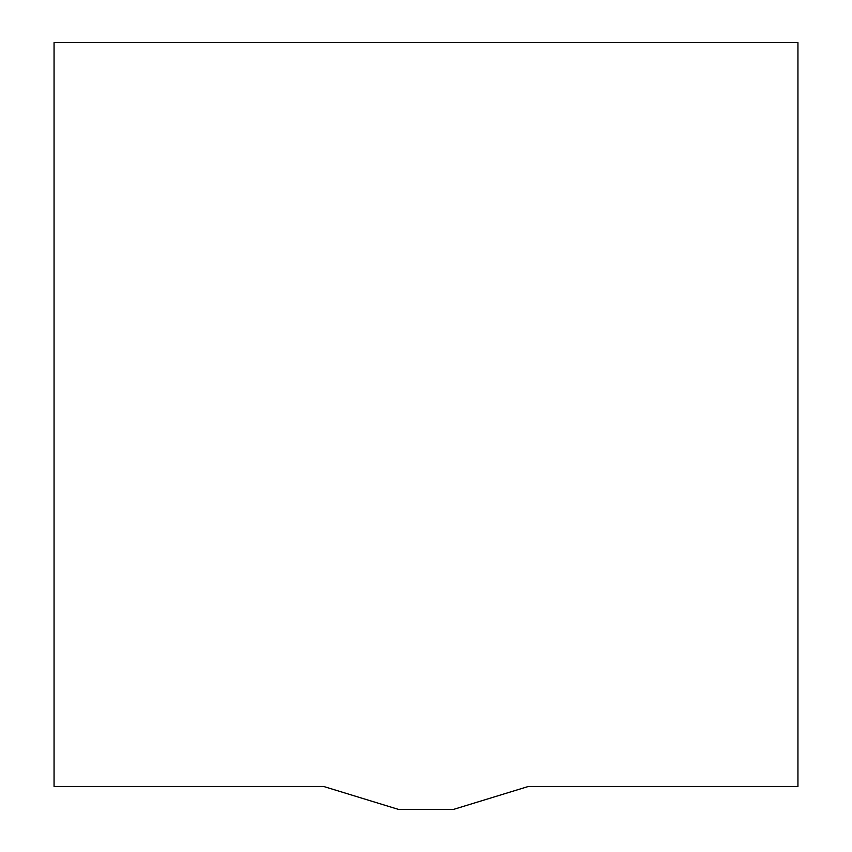 <?xml version="1.0" encoding="UTF-8"?>
<svg xmlns="http://www.w3.org/2000/svg" width="852" height="852" viewBox="0 0 852 852"><rect width="100%" height="100%" fill="white"/><g stroke="black" fill="none" stroke-linecap="round" stroke-linejoin="round"><path stroke-width="1.28" d="M797.941 786.481L528.336 786.481L453.541 809.4L398.459 809.4L323.664 786.481L54.059 786.481L54.059 42.6L797.941 42.6L797.941 786.481"/></g></svg>
